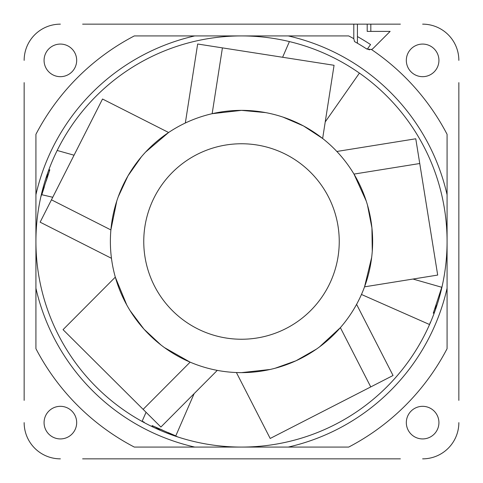 <?xml version="1.0" encoding="UTF-8"?>
<svg xmlns="http://www.w3.org/2000/svg" width="483" height="483" viewBox="0 0 483 483"><rect width="100%" height="100%" fill="white"/><g stroke="black" fill="none" stroke-linecap="round" stroke-linejoin="round"><path stroke-width="0.72" d="M126.848 305.153L115.304 277.145L63.044 329.654L160.893 427.038L217.284 370.376A131.135 131.135 0 0 1 241.5 110.366L212.152 113.692L222.415 47.877L197.656 44.013L185.339 123.002M145.534 152.127L168.603 132.493L102.517 99.021L51.452 199.817L110.879 229.92L116.801 200.916M270.136 369.471L241.5 372.635L236.404 372.538L270.19 438.461L393.047 375.496L356.587 304.356A131.135 131.135 0 0 0 353.985 174.091L366.235 201.043M371.668 257.397L364.55 286.836L437.689 275.075L415.772 138.778L336.844 151.469A131.135 131.135 0 0 0 241.5 110.366L265.668 112.611M282.996 117.103L303.517 125.954L322.644 138.482L334.061 65.29L222.415 47.877M118.184 196.901L127.995 175.83L141.434 156.746M51.452 199.817L40.131 222.174L111.446 258.296M370.751 386.925L340.37 327.649A131.135 131.135 0 0 1 217.284 370.376M241.5 339.241A97.741 97.741 0 0 1 143.759 241.5A97.741 97.741 0 0 1 241.5 143.759A97.741 97.741 0 0 1 339.241 241.5A97.741 97.741 0 0 1 241.5 339.241M367.478 205.094L371.928 227.91L372.272 251.251M419.751 163.514L353.985 174.091A131.135 131.135 0 0 0 336.844 151.469M356.587 304.356A131.135 131.135 0 0 1 340.37 327.649L319.529 346.891M316.383 349.149L296.073 360.741L275.062 368.269M143.131 409.367L190.121 362.153L164.365 347.549M160.978 345.001L143.97 329.158L129.975 310.478M429.562 324.534L430.268 322.378L429.562 324.534L361.459 294.467M436.234 307.375L435.34 309.971M440.762 292.07L439.071 298.307M142.153 421.273L144.188 422.16L143.97 422.468L142.05 421.424L146.059 412.277M157.609 429.182L155.121 428.053M172.026 434.984L166.164 432.774M367.4 49.067L370.558 44.557A235.463 235.463 0 0 0 357.42 36.551M400.377 24.15L82.623 24.15M458.85 82.623L458.85 400.377M400.377 458.85L82.623 458.85M24.15 400.377L24.15 82.623M353.798 24.15L353.798 38.67A231.84 231.84 0 0 0 348.684 35.923L134.316 35.923A231.84 231.84 0 0 0 35.923 134.316L35.923 348.684A231.84 231.84 0 0 0 134.316 447.077L348.684 447.077A231.84 231.84 0 0 0 447.077 348.684L447.077 134.316A231.84 231.84 0 0 0 371.439 49.495A5.072 5.072 0 0 0 373.16 48.366L390.131 31.395L370.823 31.395L370.823 24.15M383.919 37.608L380.966 40.554M382.439 39.087L384.999 36.521M366.217 48.644L369.598 49.852M422.625 24.15A36.225 36.225 0 0 1 458.85 60.375M24.15 60.375A36.225 36.225 0 0 1 60.375 24.15M60.375 458.85A36.225 36.225 0 0 1 24.15 422.625M458.85 422.625A36.225 36.225 0 0 1 422.625 458.85M60.375 44.074A16.301 16.301 0 0 0 44.074 60.375A16.301 16.301 0 0 0 60.375 76.676A16.301 16.301 0 0 0 76.676 60.375A16.301 16.301 0 0 0 60.375 44.074M422.625 44.074A16.301 16.301 0 0 0 406.324 60.375A16.301 16.301 0 0 0 422.625 76.676A16.301 16.301 0 0 0 438.926 60.375A16.301 16.301 0 0 0 422.625 44.074M422.625 406.324A16.301 16.301 0 0 0 406.324 422.625A16.301 16.301 0 0 0 422.625 438.926A16.301 16.301 0 0 0 438.926 422.625A16.301 16.301 0 0 0 422.625 406.324M60.375 406.324A16.301 16.301 0 0 0 44.074 422.625A16.301 16.301 0 0 0 60.375 438.926A16.301 16.301 0 0 0 76.676 422.625A16.301 16.301 0 0 0 60.375 406.324M353.798 38.67L354.516 41.568A229.666 229.666 0 0 1 366.808 49.031L371.439 49.495M354.516 41.568L357.42 43.235L357.42 24.15M447.077 241.5A205.577 205.577 0 0 0 241.5 35.923A205.577 205.577 0 0 0 35.923 241.5A205.577 205.577 0 0 0 241.5 447.077A205.577 205.577 0 0 0 447.077 241.5A205.577 205.577 0 0 1 241.5 447.077A205.577 205.577 0 0 1 35.923 241.5A205.577 205.577 0 0 1 241.5 35.923M52.556 160.495L53.438 158.466L52.556 160.495M46.766 175.625L47.66 173.023M48.234 171.423L48.511 170.662L49.821 169.744L40.753 197.197M42.238 190.93L43.929 184.693M52.744 197.275L41.816 194.715L44.412 186.631M152.876 426.996L152.085 425.589L177.943 437.006M194.136 393.639L175.794 435.883M434.489 312.338L433.275 313.195L442.247 285.803M413.001 279.047L441.77 287.276M359.412 73.102L325.222 121.927M282.603 57.266L289.408 41.586M57.175 150.467L74.056 155.206M437.187 304.501L434.477 309.531L435.177 307.393M434.289 310.11L433.275 313.195M175.251 435.642L168.265 432.611M162.511 430.111L155.49 427.063L160.35 430.383M152.085 425.589L155.212 426.942M46.253 180.877L48.692 173.27L45.813 178.499M49.821 169.744L48.783 172.986M367.201 24.15L367.201 31.395L370.823 31.395M288.242 35.923A210.823 210.823 0 0 1 447.077 194.758M447.077 288.242A210.823 210.823 0 0 1 288.242 447.077M194.758 447.077A210.823 210.823 0 0 1 35.923 288.242M35.923 194.758A210.823 210.823 0 0 1 194.758 35.923M162.584 431.325L161.038 430.679"/></g></svg>
